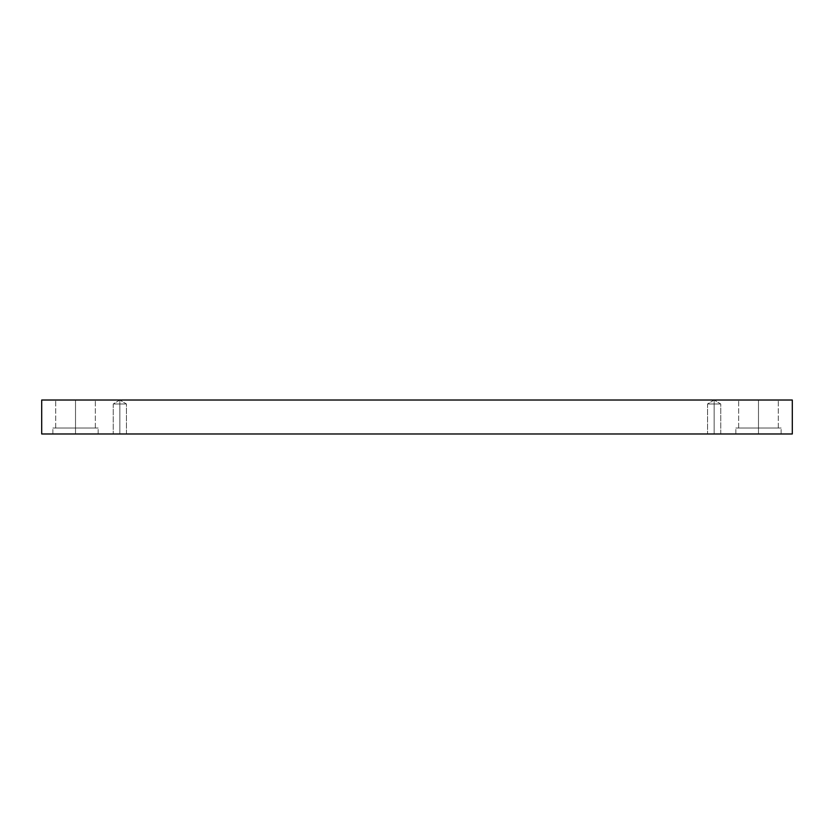 <?xml version="1.0" encoding="UTF-8"?>
<svg xmlns="http://www.w3.org/2000/svg" width="834" height="834" viewBox="0 0 834 834"><rect width="100%" height="100%" fill="white"/><g stroke="black" fill="none" stroke-linecap="round" stroke-linejoin="round"><path stroke-width="0.63" stroke-dasharray="4.17 3.13" d="M119.856 433.982C127.696 433.982 127.696 433.982 119.856 433.982C127.696 433.982 127.696 433.982 119.856 433.982L119.856 403.99C127.696 403.99 127.696 403.99 119.856 403.99C127.696 403.99 127.696 403.99 119.856 403.99L119.856 433.982C127.696 433.982 127.696 433.982 119.856 433.982C127.696 433.982 127.696 433.982 119.856 433.982L119.856 403.99C127.696 403.99 127.696 403.99 119.856 403.99C127.696 403.99 127.696 403.99 119.856 403.99L119.856 400.018L119.856 403.99C127.696 403.99 127.696 403.99 119.856 403.99C127.696 403.99 127.696 403.99 119.856 403.99L119.856 433.982C112.017 433.982 112.017 433.982 119.856 433.982C127.696 433.982 127.696 433.982 119.856 433.982C112.017 433.982 112.017 433.982 119.856 433.982C127.696 433.982 127.696 433.982 119.856 433.982C112.017 433.982 112.017 433.982 119.856 433.982C112.017 433.982 112.017 433.982 119.856 433.982L119.856 403.99C127.696 403.99 127.696 403.99 119.856 403.99C127.696 403.99 127.696 403.99 119.856 403.99L119.856 400.018L119.856 403.99C112.017 403.99 112.017 403.99 119.856 403.99C112.017 403.99 112.017 403.99 119.856 403.99L119.856 433.982C112.017 433.982 112.017 433.982 119.856 433.982C112.017 433.982 112.017 433.982 119.856 433.982L119.856 403.99C112.017 403.99 112.017 403.99 119.856 403.99C112.017 403.99 112.017 403.99 119.856 403.99L119.856 400.018L119.856 403.99C112.017 403.99 112.017 403.99 119.856 403.99C112.017 403.99 112.017 403.99 119.856 403.99L119.856 433.982M714.144 433.982C721.983 433.982 721.983 433.982 714.144 433.982C721.983 433.982 721.983 433.982 714.144 433.982L714.144 403.99C721.983 403.99 721.983 403.99 714.144 403.99C721.983 403.99 721.983 403.99 714.144 403.99L714.144 433.982C721.983 433.982 721.983 433.982 714.144 433.982C721.983 433.982 721.983 433.982 714.144 433.982L714.144 403.99C721.983 403.99 721.983 403.99 714.144 403.99C721.983 403.99 721.983 403.99 714.144 403.99L714.144 400.018L714.144 403.99C721.983 403.99 721.983 403.99 714.144 403.99C721.983 403.99 721.983 403.99 714.144 403.99L714.144 433.982C706.304 433.982 706.304 433.982 714.144 433.982C721.983 433.982 721.983 433.982 714.144 433.982C706.304 433.982 706.304 433.982 714.144 433.982C721.983 433.982 721.983 433.982 714.144 433.982C706.304 433.982 706.304 433.982 714.144 433.982C706.304 433.982 706.304 433.982 714.144 433.982L714.144 403.99C721.983 403.99 721.983 403.99 714.144 403.99C721.983 403.99 721.983 403.99 714.144 403.99L714.144 400.018L714.144 403.99C706.304 403.99 706.304 403.99 714.144 403.99C706.304 403.99 706.304 403.99 714.144 403.99L714.144 433.982C706.304 433.982 706.304 433.982 714.144 433.982C706.304 433.982 706.304 433.982 714.144 433.982L714.144 403.99C706.304 403.99 706.304 403.99 714.144 403.99C706.304 403.99 706.304 403.99 714.144 403.99L714.144 400.018L714.144 403.99C706.304 403.99 706.304 403.99 714.144 403.99C706.304 403.99 706.304 403.99 714.144 403.99L714.144 433.982M758.481 433.982L781.124 433.982L758.481 433.982L781.124 433.982L758.481 433.982L758.481 428.04L781.124 428.04L758.481 428.04L781.124 428.04L758.481 428.04L758.481 433.982L781.124 433.982L758.481 433.982L781.124 433.982L758.481 433.982L758.481 428.04L778.289 428.04L758.481 428.04L778.289 428.04L758.481 428.04L758.481 400.018L778.289 400.018L758.481 400.018L778.289 400.018L758.481 400.018L758.481 428.04L781.124 428.04L758.481 428.04L781.124 428.04L758.481 428.04L758.481 433.982L781.124 433.982L735.838 433.982L781.124 433.982L735.838 433.982L758.481 433.982L735.838 433.982L758.481 433.982L758.481 428.04L778.289 428.04L758.481 428.04L778.289 428.04L758.481 428.04L758.481 400.018L778.289 400.018L758.481 400.018L778.289 400.018L758.481 400.018L758.481 428.04L738.674 428.04L758.481 428.04L738.674 428.04L758.481 428.04L758.481 400.018L778.289 400.018L738.674 400.018L778.289 400.018L738.674 400.018L758.481 400.018L758.481 428.04L781.124 428.04L735.838 428.04L778.289 428.04L758.481 428.04L758.481 433.982L735.838 433.982L758.481 433.982L735.838 433.982L758.481 433.982L758.481 428.04L735.838 428.04L758.481 428.04L735.838 428.04L758.481 428.04L738.674 428.04L758.481 428.04L738.674 428.04L758.481 428.04L758.481 400.018L738.674 400.018L758.481 400.018L738.674 400.018L758.481 400.018L758.481 428.04L781.124 428.04L735.838 428.04L778.289 428.04L758.481 428.04L758.481 433.982M75.519 433.982L98.162 433.982L75.519 433.982L98.162 433.982L75.519 433.982L75.519 428.04L98.162 428.04L75.519 428.04L98.162 428.04L75.519 428.04L75.519 433.982L98.162 433.982L75.519 433.982L98.162 433.982L75.519 433.982L75.519 428.04L95.326 428.04L75.519 428.04L95.326 428.04L75.519 428.04L75.519 400.018L95.326 400.018L75.519 400.018L95.326 400.018L75.519 400.018L75.519 428.04L98.162 428.04L75.519 428.04L98.162 428.04L75.519 428.04L75.519 433.982L52.876 433.982L98.162 433.982L52.876 433.982L98.162 433.982L52.876 433.982L75.519 433.982L52.876 433.982L75.519 433.982L75.519 428.04L95.326 428.04L75.519 428.04L95.326 428.04L75.519 428.04L75.519 400.018L95.326 400.018L75.519 400.018L95.326 400.018L75.519 400.018L75.519 428.04L55.711 428.04L75.519 428.04L55.711 428.04L75.519 428.04L75.519 400.018L95.326 400.018L55.711 400.018L95.326 400.018L55.711 400.018L75.519 400.018L75.519 428.04L98.162 428.04L52.876 428.04L95.326 428.04L75.519 428.04L75.519 433.982L52.876 433.982L75.519 433.982L52.876 433.982L75.519 433.982L75.519 428.04L52.876 428.04L75.519 428.04L52.876 428.04L75.519 428.04L55.711 428.04L75.519 428.04L55.711 428.04L75.519 428.04L75.519 400.018L55.711 400.018L75.519 400.018L55.711 400.018L75.519 400.018L75.519 428.04L98.162 428.04L52.876 428.04L95.326 428.04L75.519 428.04L75.519 433.982M41.7 400.018L41.7 433.982L41.7 400.018L792.3 400.018L792.3 433.982L41.7 433.982L792.3 433.982L792.3 400.018L41.7 400.018M75.519 400.018L55.711 400.018L75.519 400.018M75.519 428.04L52.876 428.04L75.519 428.04M758.481 400.018L738.674 400.018L758.481 400.018M758.481 428.04L735.838 428.04L758.481 428.04M714.144 403.99C706.304 403.99 706.304 403.99 714.144 403.99C706.304 403.99 706.304 403.99 714.144 403.99M119.856 403.99C112.017 403.99 112.017 403.99 119.856 403.99C112.017 403.99 112.017 403.99 119.856 403.99M126.455 433.982L126.455 403.99L119.856 400.018L126.455 403.99L126.455 433.982M720.753 433.982L720.753 403.99L714.144 400.018L720.753 403.99L720.753 433.982M781.124 433.982L781.124 428.04L781.124 433.982M778.289 428.04L778.289 400.018L778.289 428.04M98.162 433.982L98.162 428.04L98.162 433.982M95.326 428.04L95.326 400.018L95.326 428.04M738.674 428.04L738.674 400.018L738.674 428.04M735.838 433.982L735.838 428.04L735.838 433.982M55.711 428.04L55.711 400.018L55.711 428.04M52.876 433.982L52.876 428.04L52.876 433.982M119.856 400.018L113.247 403.99L113.247 433.982L113.247 403.99L119.856 400.018M714.144 400.018L707.545 403.99L707.545 433.982L707.545 403.99L714.144 400.018"/><path stroke-width="1.25" d="M792.3 400.018L41.7 400.018L41.7 433.982L792.3 433.982L792.3 400.018L792.3 433.982L41.7 433.982L41.7 400.018L792.3 400.018"/></g></svg>

